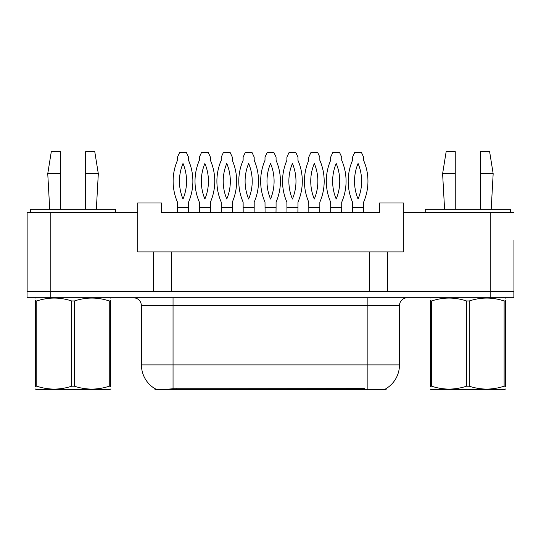 <?xml version="1.0" encoding="UTF-8"?>
<svg xmlns="http://www.w3.org/2000/svg" width="541" height="541" viewBox="0 0 541 541"><rect width="100%" height="100%" fill="white"/><g stroke="black" fill="none" stroke-linecap="round" stroke-linejoin="round"><path stroke-width="0.81" d="M386.125 388.573L386.125 389.398L154.956 389.398L154.956 388.668M513.95 240.082L513.95 291.437L387.545 291.437L387.545 251.937L137.732 251.937L137.732 212.43L27.131 212.43L27.131 291.437M513.95 212.43L403.343 212.43L403.343 251.937L387.545 251.937M403.343 212.43L403.343 202.949L379.647 202.949L379.647 212.43L161.434 212.43L161.434 202.949L137.732 202.949L137.732 212.43M171.707 251.937L171.707 291.437M153.536 251.937L153.536 291.437L27.05 291.437L27.05 297.753L50.753 297.753L50.753 291.437L490.247 291.437L490.247 212.43M369.375 251.937L369.375 291.437M141.444 364.911L173.046 364.911L173.046 305.658L141.444 305.658L141.444 364.911A27.652 27.652 0 0 0 155.111 388.763C157.161 389.561 163.139 389.561 173.046 388.763L364.715 388.621M385.807 388.763A27.652 27.652 0 0 0 399.474 364.911L399.474 305.658A7.899 7.899 0 0 1 407.373 297.753M513.869 291.437L513.869 297.753L50.753 297.753M177.475 207.69L188.532 207.69L188.532 202.158A52.538 52.538 0 0 0 188.532 160.319L188.532 157.127L186.32 152.386L179.686 152.386L177.475 157.127L177.475 160.319A52.538 52.538 0 0 0 177.475 202.158L177.536 212.43M188.471 212.43L188.532 207.69M183 163.463A46.215 46.215 0 0 0 183 199.014A46.215 46.215 0 0 0 183 163.463M199.359 207.69L210.415 207.69L210.415 202.158A52.538 52.538 0 0 0 210.415 160.319L210.415 157.127L208.211 152.386L201.57 152.386L199.359 157.127L199.359 160.319A52.538 52.538 0 0 0 199.359 202.158L199.419 212.43M210.354 212.43L210.415 207.69M204.89 163.463A46.215 46.215 0 0 0 204.89 199.014A46.215 46.215 0 0 0 204.89 163.463M110.655 388.986L110.161 389.398L35.895 389.398L35.402 388.986M110.655 386.727L110.655 386.206C110.655 390.034 110.655 390.034 110.655 386.206L109.255 386.206L109.255 300.952C97.698 297.124 86.087 297.124 74.428 300.952L71.635 300.952C60.071 297.124 48.46 297.124 36.802 300.952L35.402 300.952C35.402 297.124 35.402 297.124 35.402 300.952L35.402 300.431M74.428 300.952L74.428 386.206C85.992 390.034 97.603 390.034 109.255 386.206M74.428 386.206L71.635 386.206L71.635 300.952M110.655 300.438L110.655 300.952C110.655 297.124 110.655 297.124 110.655 300.952L109.255 300.952M110.655 298.125L110.161 297.753M110.655 300.952L110.655 386.206M36.802 300.952L36.802 386.206L35.402 386.206L35.402 300.952M36.802 386.206C48.365 390.034 59.977 390.034 71.635 386.206M35.402 386.206C35.402 390.034 35.402 390.034 35.402 386.206L35.402 386.727M85.674 173.722L85.674 151.602L94.756 151.602L98.313 173.722L85.674 173.722L85.674 209.272M49.725 209.272L47.75 173.722L60.389 173.722L60.389 151.602L51.307 151.602L47.75 173.722M60.389 209.272L60.389 173.722M115.693 212.43L115.693 209.272L30.37 209.272L30.37 212.43M505.517 388.986L505.023 389.398L430.758 389.398L430.264 388.986M505.517 386.727L505.517 386.206C505.517 390.034 505.517 390.034 505.517 386.206L504.117 386.206L504.117 300.952C492.553 297.124 480.949 297.124 469.29 300.952L466.491 300.952C454.934 297.124 443.322 297.124 431.664 300.952L430.264 300.952C430.264 297.124 430.264 297.124 430.264 300.952L430.264 300.431M469.29 300.952L469.29 386.206C480.848 390.034 492.459 390.034 504.117 386.206M469.29 386.206L466.491 386.206L466.491 300.952M505.517 300.438L505.517 300.952C505.517 297.124 505.517 297.124 505.517 300.952L504.117 300.952M505.517 298.125L505.023 297.753M505.517 300.952L505.517 386.206M431.664 300.952L431.664 386.206L430.264 386.206L430.264 300.952M431.664 386.206C443.228 390.034 454.832 390.034 466.491 386.206M430.264 386.206C430.264 390.034 430.264 390.034 430.264 386.206L430.264 386.727M480.53 173.722L480.53 151.602L489.619 151.602L493.169 173.722L480.53 173.722L480.53 209.272M444.587 209.272L442.612 173.722L455.252 173.722L455.252 151.602L446.163 151.602L442.612 173.722M455.252 209.272L455.252 173.722M510.555 212.43L510.555 209.272L425.226 209.272L425.226 212.43M221.242 207.69L232.299 207.69L232.299 202.158A52.538 52.538 0 0 0 232.299 160.319L232.299 157.127L230.094 152.386L223.453 152.386L221.242 157.127L221.242 160.319A52.538 52.538 0 0 0 221.242 202.158L221.31 212.43M232.238 212.43L232.299 207.69M226.774 163.463A46.215 46.215 0 0 0 226.774 199.014A46.215 46.215 0 0 0 226.774 163.463M265.009 207.69L276.072 207.69L276.072 202.158A52.538 52.538 0 0 0 276.072 160.319L276.072 157.127L273.861 152.386L267.22 152.386L265.009 157.127L265.009 160.319A52.538 52.538 0 0 0 265.009 202.158L265.076 212.43M276.005 212.43L276.072 207.69M270.541 163.463A46.215 46.215 0 0 0 270.541 199.014A46.215 46.215 0 0 0 270.541 163.463M308.776 207.69L319.839 207.69L319.839 202.158A52.538 52.538 0 0 0 319.839 160.319L319.839 157.127L317.628 152.386L310.987 152.386L308.776 157.127L308.776 160.319A52.538 52.538 0 0 0 308.776 202.158L308.843 212.43M319.772 212.43L319.839 207.69M314.307 163.463A46.215 46.215 0 0 0 314.307 199.014A46.215 46.215 0 0 0 314.307 163.463M352.543 207.69L363.606 207.69L363.606 202.158A52.538 52.538 0 0 0 363.606 160.319L363.606 157.127L361.395 152.386L354.754 152.386L352.543 157.127L352.543 160.319A52.538 52.538 0 0 0 352.543 202.158L352.61 212.43M363.538 212.43L363.606 207.69M358.074 163.463A46.215 46.215 0 0 0 358.074 199.014A46.215 46.215 0 0 0 358.074 163.463M243.125 207.69L254.189 207.69L254.189 202.158A52.538 52.538 0 0 0 254.189 160.319L254.189 157.127L251.978 152.386L245.337 152.386L243.125 157.127L243.125 160.319A52.538 52.538 0 0 0 243.125 202.158L243.193 212.43M254.121 212.43L254.189 207.69M248.657 163.463A46.215 46.215 0 0 0 248.657 199.014A46.215 46.215 0 0 0 248.657 163.463M286.892 207.69L297.956 207.69L297.956 202.158A52.538 52.538 0 0 0 297.956 160.319L297.956 157.127L295.744 152.386L289.104 152.386L286.892 157.127L286.892 160.319A52.538 52.538 0 0 0 286.892 202.158L286.96 212.43M297.888 212.43L297.956 207.69M292.424 163.463A46.215 46.215 0 0 0 292.424 199.014A46.215 46.215 0 0 0 292.424 163.463M330.659 207.69L341.723 207.69L341.723 202.158A52.538 52.538 0 0 0 341.723 160.319L341.723 157.127L339.511 152.386L332.871 152.386L330.659 157.127L330.659 160.319A52.538 52.538 0 0 0 330.659 202.158L330.727 212.43M341.655 212.43L341.723 207.69M336.191 163.463A46.215 46.215 0 0 0 336.191 199.014A46.215 46.215 0 0 0 336.191 163.463M50.827 212.43L50.827 291.437M364.79 389.398L364.79 388.621M176.285 389.398L176.285 388.621M367.873 297.753L367.873 305.658L173.046 305.658L173.046 297.753M399.474 305.658L367.873 305.658L367.873 364.911L399.474 364.911M367.873 388.763L367.873 364.911L173.046 364.911L173.046 388.763M490.173 297.753L490.173 291.437M141.444 305.658C140.978 300.857 138.347 298.226 133.546 297.753M35.895 297.753L35.402 298.044M96.339 209.272L98.313 173.722M430.758 297.753L430.264 298.044M491.194 209.272L493.169 173.722"/></g></svg>
